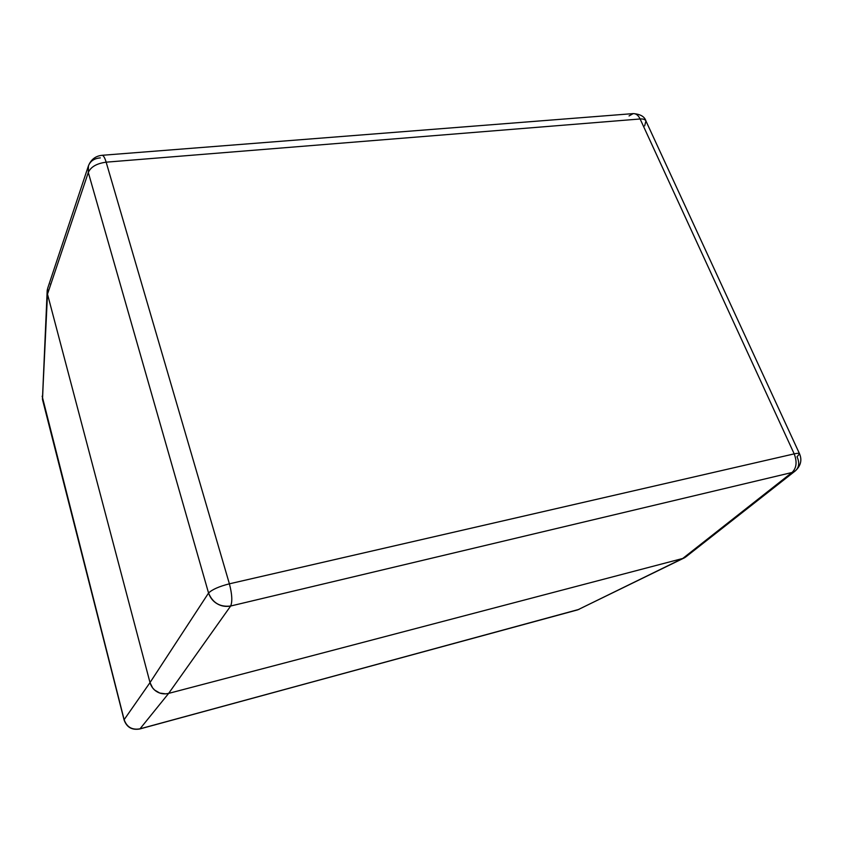 <?xml version="1.0" encoding="UTF-8"?>
<svg xmlns="http://www.w3.org/2000/svg" width="843" height="843" viewBox="0 0 843 843"><rect width="100%" height="100%" fill="white"/><g stroke="black" fill="none" stroke-linecap="round" stroke-linejoin="round"><path stroke-width="1.26" d="M124.142 719.68L42.161 396.199L124.142 719.68C126.819 727.151 132.109 730.207 140.012 728.826C136.334 729.722 133.025 729.311 130.096 727.614C127.156 725.928 125.175 723.283 124.142 719.68L150.012 682.588L124.142 719.68M47.155 291.077L42.508 399.582L124.1 719.985C126.745 727.319 131.972 730.323 139.769 728.974L579.109 609.341L140.012 728.826L168.642 693.389C164.374 694.347 160.528 693.831 157.083 691.818C153.626 689.837 151.266 686.75 150.012 682.588L47.493 294.144L42.456 398.939L47.145 291.583M47.155 291.025L47.292 289.76M577.74 609.847L684.284 557.897L577.74 609.847L682.746 558.466L168.642 693.389L140.012 728.826L577.74 609.847M684.98 557.508L684.284 557.897M629.036 115.944L633.219 113.605L102.056 155.302C103.415 155.354 104.785 157.641 106.155 162.172C104.785 157.641 103.415 155.354 102.056 155.302C95.512 156.008 90.97 159.527 88.431 165.871L88.304 172.478L88.431 165.871L47.64 288.401L47.493 294.144L47.145 291.815L47.661 288.348L47.493 294.144L150.012 682.588L152.615 687.899L154.659 690.08L159.801 693.062L165.692 693.863L168.642 693.389L682.746 558.466L685.696 557.012L795.349 470.868L791.999 472.501L795.349 470.868C799.153 467.401 799.712 462.691 797.025 456.737L799.554 453.829C799.153 453.144 797.362 453.165 794.19 453.871L229.391 583.82L106.155 162.172L640.122 118.979L794.19 453.871C797.267 461.932 796.54 468.139 791.999 472.501C796.54 468.139 797.267 461.932 794.19 453.871C797.362 453.165 799.153 453.144 799.554 453.829C802.188 460.078 800.787 465.757 795.349 470.868M50.991 283.638L50.464 284.091L50.991 283.638M640.122 118.979L794.19 453.871L229.391 583.82L106.155 162.172L640.122 118.979C643.209 118.779 645.137 119.432 645.928 120.97C645.137 119.432 643.209 118.779 640.122 118.979C638.33 115.301 636.022 113.51 633.219 113.605C636.022 113.51 638.33 115.301 640.122 118.979M633.219 113.605C640.395 114.142 644.632 116.597 645.928 120.97L644.663 125.849M88.304 172.478C90.759 166.893 96.713 163.458 106.155 162.172C96.713 163.458 90.759 166.893 88.304 172.478L208.558 593.029C212.13 589.52 219.075 586.454 229.391 583.82C219.075 586.454 212.13 589.52 208.558 593.029C210.192 597.792 213.058 601.365 217.167 603.767C221.256 606.18 225.755 606.928 230.666 606.012C232.52 601.512 232.088 594.115 229.391 583.82C232.088 594.115 232.52 601.512 230.666 606.012L791.999 472.501L682.746 558.466L791.999 472.501L230.666 606.012C220.076 607.276 212.699 602.945 208.558 593.029L88.304 172.478L47.493 294.144L88.304 172.478M88.431 165.871C90.306 161.045 94.268 158.389 100.328 157.883M47.493 294.144L150.012 682.588L208.558 593.029L150.012 682.588C151.266 686.75 153.626 689.827 157.083 691.818C160.528 693.831 164.374 694.347 168.642 693.389L230.666 606.012L168.642 693.389L682.746 558.466L168.642 693.389L165.692 693.863L159.801 693.062L154.659 690.08L152.615 687.899L150.012 682.588L47.493 294.144M645.928 120.97L799.554 453.829"/></g></svg>
